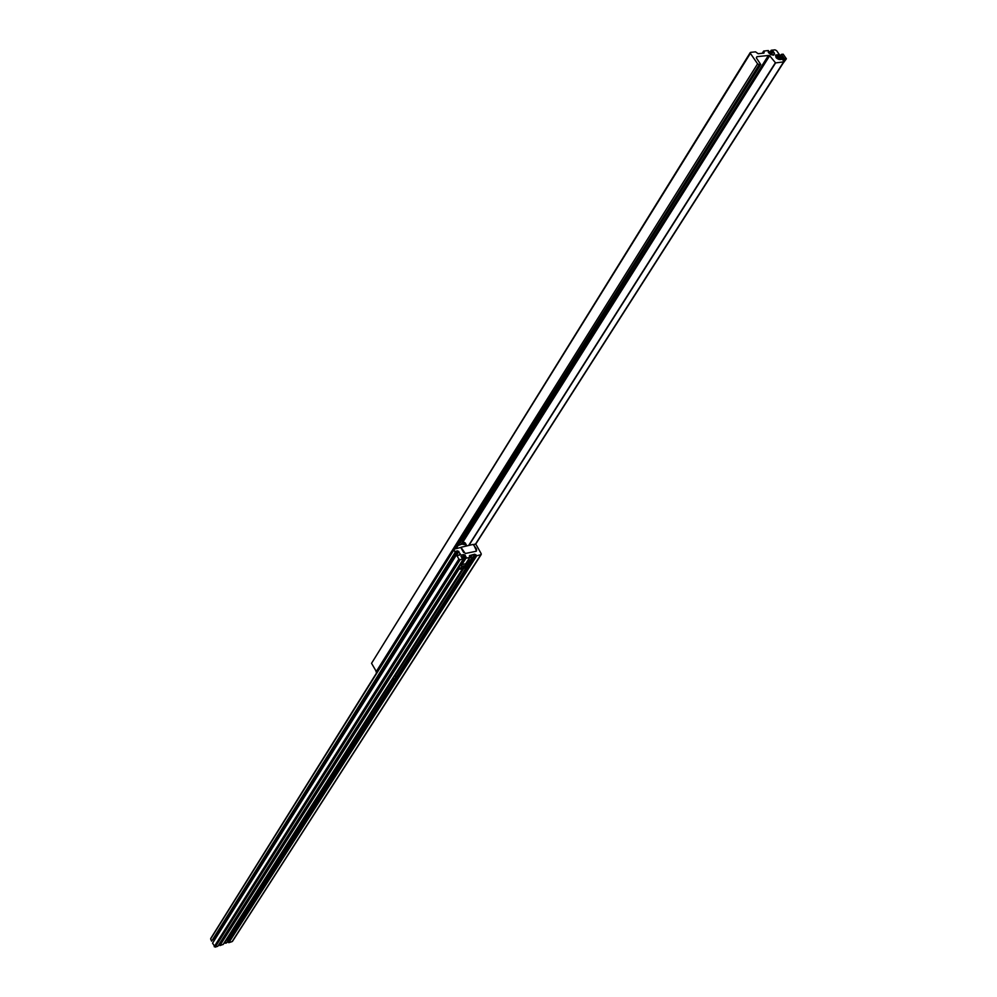 <?xml version="1.0" encoding="UTF-8"?>
<svg xmlns="http://www.w3.org/2000/svg" width="997" height="997" viewBox="0 0 997 997"><rect width="100%" height="100%" fill="white"/><g stroke="black" fill="none" stroke-linecap="round" stroke-linejoin="round"><path stroke-width="1.5" d="M460.128 559.691L458.844 559.08L456.489 554.831L212.56 943.162L215.178 947.113L460.128 559.691L463.418 558.893L461.025 556.525L461.399 554.968L463.904 554.594L466.172 557.061L460.34 565.174M226.606 940.171L392.644 679.842M226.469 940.221L392.581 679.742M476.242 551.241L465.287 553.509L460.988 547.39L453.785 549.272L455.143 552.413L456.177 552.164L455.866 551.191L457.822 550.93L460.315 554.008L458.246 555.466L456.489 554.831M394.887 676.315L463.792 568.29M465.786 565.162L466.446 564.128M394.737 676.365L463.63 568.327M465.711 565.05L466.384 564.015M470.534 557.497L472.229 554.831L469.462 555.665L469.799 557.373L465.886 558.308L465.325 557.298M225.085 943.237L224.475 942.439M472.217 558.233L474.771 554.232L472.229 554.831M470.696 557.46L472.391 554.793M473.538 544.773L474.896 544.113L476.155 544.723L481.215 553.734L480.841 554.731L476.765 555.715L474.771 554.232M232.563 940.944L480.841 554.731M473.662 544.586L476.504 550.83M211.052 938.277L453.809 549.995M455.143 552.413L211.626 941.156L210.691 939.162M211.626 941.156L456.177 552.164M213.159 939.772L457.287 550.855M214.529 940.021L213.445 939.685M215.178 947.113L217.882 946.24L463.418 558.893M220.025 943.935L219.726 943.312M459.542 568.302L219.901 945.58L219.514 944.745L459.443 566.57M462.259 564.04L465.886 558.308M219.901 945.58L223.203 944.371M228.213 941.878L476.043 554.831M232.139 941.592L228.799 942.688L228.263 941.978M475.955 551.353L476.454 548.849L473.139 544.424L461.125 547.253M463.655 552.5L461.137 548.113M466.608 545.957L466.309 544.873L461.91 544.125L458.047 545.571M466.21 544.698L465.3 543.078L459.742 542.891M469.525 557.884L471.917 557.697L472.715 559.13M471.606 560.252L469.737 561.199L471.431 559.803M471.307 559.828L470.709 560.9L470.297 560.177M469.649 560.7L470.734 560.962M469.824 563.043L467.954 563.99L469.637 562.595M469.525 562.62L468.926 563.691L468.515 562.969M467.867 563.504L468.951 563.754M393.79 676.726L396.096 676.477L396.831 677.86M393.915 679.331L395.647 678.446L393.915 679.331M393.94 679.293L395.597 678.459M394.625 678.758L394.999 679.456M225.671 940.557L227.752 940.183L228.288 941.679M227.453 942.09L226.007 942.838L227.241 941.891M226.593 942.09L227.391 942.078M225.92 942.551L226.818 942.576M462.533 567.991L464.054 566.72L462.533 567.991M459.978 565.536L459.181 567.654L460.028 569.2L461.81 566.396L460.95 564.863L459.966 565.548L463.044 563.828M460.028 569.2L464.141 568.203L465.923 565.411L461.81 566.396M460.95 564.863L465.063 563.878L465.923 565.411M750.38 53.364L750.704 52.343L755.552 51.844L758.144 53.713L763.926 53.115L763.64 51.071L768.326 50.535L769.123 51.694L768.176 52.031L771.179 54.785L773.261 51.52L771.204 50.249L775.03 49.85L776.626 50.673L779.99 55.508L775.84 54.947L775.541 55.882L777.585 58.823L781.224 59.484L780.713 58.399L781.91 58.275L783.966 61.839L775.604 62.911L769.659 55.757L768.388 55.483L756.96 56.667L756.411 58.025L760.723 64.469L759.203 64.655L757.595 63.833L750.38 53.364L371.545 663.317L750.255 52.579M376.866 672.452L371.545 663.317M779.941 59.621L780.713 58.399M776.999 58.462L778.794 55.633M777.81 58.935L779.99 55.508M769.173 53.464L771.204 50.249M770.183 54.274L772.002 51.395M773.261 51.52L774.37 53.103L774.121 54.71L771.179 54.785M768.562 52.592L769.123 51.694M781.81 58.287L780.726 57.49L779.891 59.633M783.031 59.882L782.383 56.742L779.293 56.779L778.719 59.409M786.371 58.798L783.168 54.187L781.349 54.386L784.564 58.985L786.371 58.798L782.894 63.521M784.564 58.985L783.318 60.294M781.349 54.386L778.37 59.06M469.388 556.139L469.849 555.404M227.914 940.532L394.289 680.166M396.345 676.951L468.166 564.564M476.055 550.88L476.616 550.008M213.869 939.722L457.822 550.93M456.813 554.756L458.894 551.441M459.605 555.142L460.315 554.008M214.193 946.664L458.844 559.08M461.798 557.909L463.904 554.594M463.019 558.183L464.976 555.105M463.331 558.731L465.387 555.479M223.091 944.545L462.67 568.552M465.337 564.364L469.799 557.373M228.55 942.576L476.441 555.553M228.799 942.688L476.765 555.715M463.605 546.668L461.661 547.129M465.15 542.891L461.025 540.848M468.864 561.847L469.749 561.834C472.802 560.339 473.363 559.467 471.456 559.18C468.428 560.65 467.867 561.523 469.774 561.81L472.69 559.703M467.805 560.588L468.353 561.56L471.444 558.968L472.74 559.18M467.07 564.638L467.967 564.626C471.008 563.131 471.569 562.258 469.662 561.972C466.646 563.442 466.085 564.314 467.992 564.601L470.896 562.507M470.223 561.685L470.958 561.984M466.023 563.38L466.571 564.352L469.176 561.909M395.572 677.935C392.756 679.318 392.27 680.079 394.127 680.203C396.943 678.82 397.429 678.072 395.572 677.935M393.142 680.266L395.56 677.748L396.794 678.321M226.145 943.137L228.338 941.417L224.848 943.1L226.132 943.137M376.056 671.878L757.595 63.833M454.919 548.824L759.203 64.655M760.723 64.469L456.202 548.524L760.674 64.506M756.424 57.514L756.96 56.667M462.458 541.035L768.388 55.483M463.331 541.433L769.659 55.757M468.627 545.484L775.379 62.749M468.926 545.421L775.604 62.911M475.457 544.163L783.53 62.076M775.604 55.658L776.164 54.773M775.978 57.49L777.822 54.598M776.277 57.851L778.221 54.81M770.793 54.586L772.862 51.308M773.011 55.246L774.37 53.103M773.522 55.147L774.495 53.614M762.331 53.277L763.64 51.196M762.418 53.277L763.677 51.258M763.59 53.153L764.25 52.093M232.475 941.342L481.227 554.469M210.716 938.526L453.785 549.272M223.178 944.483L462.733 568.539M465.362 564.414L469.899 557.311M461.05 540.81L462.259 540.972M392.257 679.131L394.102 680.228L396.843 677.898M475.631 544.237L783.966 61.839M762.256 53.29L763.64 51.071"/></g></svg>
